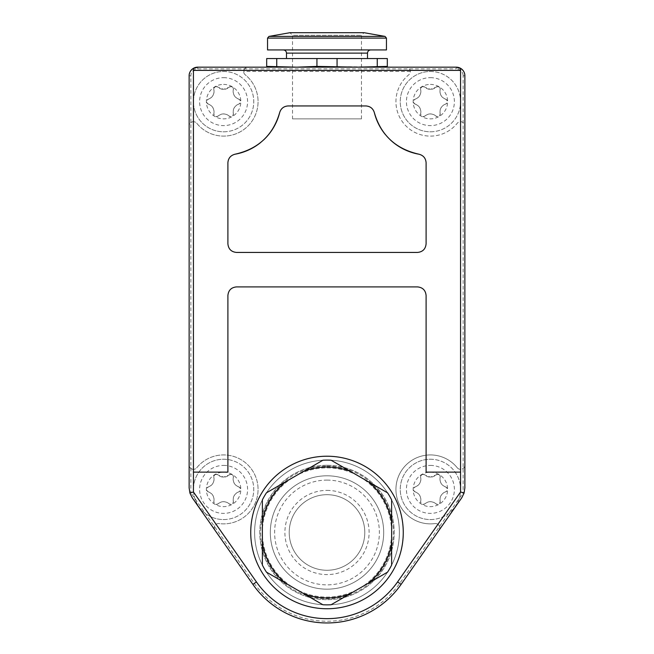 <?xml version="1.0" encoding="UTF-8"?>
<svg xmlns="http://www.w3.org/2000/svg" width="654" height="654" viewBox="0 0 654 654"><rect width="100%" height="100%" fill="white"/><g stroke="black" fill="none" stroke-linecap="round" stroke-linejoin="round"><path stroke-width="0.49" stroke-dasharray="3.27 2.45" d="M266.685 66.406L266.685 67.166L296.842 67.166L266.685 66.406L266.685 58.549L316.937 58.549L316.937 66.406L296.842 67.166L266.685 67.166M387.315 67.166L387.315 66.406L357.158 67.166L296.842 67.166L387.315 67.166L316.937 66.406M276.748 66.406L276.748 58.549M387.315 66.406L387.315 58.549L377.252 58.549L377.252 66.406M337.063 66.406L337.063 58.549L316.937 58.549M367.499 58.549L286.501 58.549L367.499 58.549M337.063 58.549L377.252 58.549M262.377 499.885A72.381 72.381 0 0 1 266.456 492.814L322.913 460.22A72.381 72.381 0 0 1 331.087 460.22L387.544 492.814A72.381 72.381 0 0 1 391.623 499.885L391.623 565.081A72.381 72.381 0 0 1 387.544 572.152L331.087 604.754A72.381 72.381 0 0 1 322.913 604.754L266.456 572.152A72.381 72.381 0 0 1 262.377 565.081L262.377 499.885M229.047 87.252C231.647 86.026 233.077 86.851 233.331 89.721A2.583 2.583 0 0 0 229.047 87.252L223.594 89.353L218.142 87.252A2.583 2.583 0 0 0 213.858 89.721C214.438 94.241 212.624 97.389 208.413 99.163A8.101 8.101 0 0 0 213.858 89.721C214.103 86.859 215.534 86.034 218.142 87.252A8.101 8.101 0 0 0 229.047 87.252M238.784 99.163C234.582 97.397 232.759 94.25 233.331 89.721A8.101 8.101 0 0 0 238.784 99.163C241.138 100.806 241.138 102.449 238.784 104.109A2.583 2.583 0 0 0 238.784 99.163M233.331 113.551C232.759 109.03 234.573 105.883 238.784 104.109A8.101 8.101 0 0 0 233.331 113.551C233.086 116.412 231.663 117.238 229.047 116.02A2.583 2.583 0 0 0 233.331 113.551M218.142 116.02C221.771 113.265 225.409 113.265 229.047 116.02A8.101 8.101 0 0 0 218.142 116.02C215.542 117.246 214.12 116.42 213.858 113.551A2.583 2.583 0 0 0 218.142 116.02M208.413 104.109C212.615 105.874 214.43 109.022 213.858 113.551A8.101 8.101 0 0 0 208.413 104.109C206.051 102.465 206.051 100.822 208.413 99.163A2.583 2.583 0 0 0 208.413 104.109M223.594 84.399A17.233 17.233 0 0 1 238.522 110.256A17.233 17.233 0 0 1 208.675 110.256A17.233 17.233 0 0 1 223.594 84.399M229.047 475.008C231.647 473.79 233.077 474.616 233.331 477.485A2.583 2.583 0 0 0 229.047 475.008L223.594 477.118L218.142 475.008A2.583 2.583 0 0 0 213.858 477.485C214.438 482.006 212.624 485.154 208.413 486.928A8.101 8.101 0 0 0 213.858 477.485C214.103 474.624 215.534 473.798 218.142 475.008A8.101 8.101 0 0 0 229.047 475.008M238.784 486.928C234.582 485.162 232.759 482.014 233.331 477.485A8.101 8.101 0 0 0 238.784 486.928C241.138 488.571 241.138 490.214 238.784 491.873A2.583 2.583 0 0 0 238.784 486.928M233.331 501.316C232.759 496.795 234.573 493.647 238.784 491.873A8.101 8.101 0 0 0 233.331 501.316C233.086 504.177 231.663 505.002 229.047 503.784A2.583 2.583 0 0 0 233.331 501.316M218.142 503.784C221.771 501.029 225.409 501.029 229.047 503.784A8.101 8.101 0 0 0 218.142 503.784C215.542 505.011 214.12 504.185 213.858 501.316A2.583 2.583 0 0 0 218.142 503.784M208.413 491.873C212.615 493.639 214.43 496.787 213.858 501.316A8.101 8.101 0 0 0 208.413 491.873C206.051 490.23 206.051 488.579 208.413 486.928A2.583 2.583 0 0 0 208.413 491.873M223.594 472.163A17.233 17.233 0 0 1 238.522 498.013A17.233 17.233 0 0 1 208.675 498.013A17.233 17.233 0 0 1 223.594 472.163M435.858 475.008C438.458 473.79 439.88 474.616 440.142 477.485A2.583 2.583 0 0 0 435.858 475.008L430.406 477.118L424.953 475.008A2.583 2.583 0 0 0 420.669 477.485C421.241 482.006 419.427 485.154 415.216 486.928A8.101 8.101 0 0 0 420.669 477.485C420.914 474.624 422.337 473.798 424.953 475.008A8.101 8.101 0 0 0 435.858 475.008M445.587 486.928C441.385 485.162 439.57 482.014 440.142 477.485A8.101 8.101 0 0 0 445.587 486.928C447.949 488.571 447.949 490.214 445.587 491.873A2.583 2.583 0 0 0 445.587 486.928M440.142 501.316C439.562 496.795 441.376 493.647 445.587 491.873A8.101 8.101 0 0 0 440.142 501.316C439.897 504.177 438.466 505.002 435.858 503.784A2.583 2.583 0 0 0 440.142 501.316M424.953 503.784C428.583 501.029 432.212 501.029 435.858 503.784A8.101 8.101 0 0 0 424.953 503.784C422.353 505.011 420.923 504.185 420.669 501.316A2.583 2.583 0 0 0 424.953 503.784M415.216 491.873C419.418 493.639 421.241 496.787 420.669 501.316A8.101 8.101 0 0 0 415.216 491.873C412.862 490.23 412.862 488.579 415.216 486.928A2.583 2.583 0 0 0 415.216 491.873M430.406 472.163A17.233 17.233 0 0 1 445.325 498.013A17.233 17.233 0 0 1 415.478 498.013A17.233 17.233 0 0 1 430.406 472.163M435.858 87.252C438.458 86.026 439.88 86.851 440.142 89.721A2.583 2.583 0 0 0 435.858 87.252L430.406 89.353L424.953 87.252A2.583 2.583 0 0 0 420.669 89.721C421.241 94.241 419.427 97.389 415.216 99.163A8.101 8.101 0 0 0 420.669 89.721C420.914 86.859 422.337 86.034 424.953 87.252A8.101 8.101 0 0 0 435.858 87.252M445.587 99.163C441.385 97.397 439.57 94.25 440.142 89.721A8.101 8.101 0 0 0 445.587 99.163C447.949 100.806 447.949 102.449 445.587 104.109A2.583 2.583 0 0 0 445.587 99.163M440.142 113.551C439.562 109.03 441.376 105.883 445.587 104.109A8.101 8.101 0 0 0 440.142 113.551C439.897 116.412 438.466 117.238 435.858 116.02A2.583 2.583 0 0 0 440.142 113.551M424.953 116.02C428.583 113.265 432.212 113.265 435.858 116.02A8.101 8.101 0 0 0 424.953 116.02C422.353 117.246 420.923 116.42 420.669 113.551A2.583 2.583 0 0 0 424.953 116.02M415.216 104.109C419.418 105.874 421.241 109.022 420.669 113.551A8.101 8.101 0 0 0 415.216 104.109C412.862 102.465 412.862 100.822 415.216 99.163A2.583 2.583 0 0 0 415.216 104.109M430.406 84.399A17.233 17.233 0 0 1 445.325 110.256A17.233 17.233 0 0 1 415.478 110.256A17.233 17.233 0 0 1 430.406 84.399M327 589.172A56.685 56.685 0 0 0 383.685 532.487A56.685 56.685 0 0 0 327 475.801A56.685 56.685 0 0 0 270.315 532.487A56.685 56.685 0 0 0 327 589.172A56.685 56.685 0 0 0 383.685 532.487A56.685 56.685 0 0 0 327 475.801A56.685 56.685 0 0 1 376.091 560.83A56.685 56.685 0 0 1 277.909 560.83A56.685 56.685 0 0 1 327 475.801A56.685 56.685 0 0 0 270.315 532.487A56.685 56.685 0 0 0 327 589.172M461.757 497.776L401.115 584.382L399.7 583.393L463.146 492.781L464.07 493.075L463.146 492.781L463.146 75.782L464.871 75.782L463.146 75.782A6.892 6.892 0 0 0 456.255 68.891L456.255 67.166L456.255 68.891L197.745 68.891A6.892 6.892 0 0 0 190.854 75.782L190.854 492.781L189.93 493.075L190.854 492.781L254.3 583.393A88.756 88.756 0 0 0 399.7 583.393L401.115 584.382A90.481 90.481 0 0 1 252.885 584.382A90.481 90.481 0 0 0 401.115 584.382A90.481 90.481 0 0 1 252.885 584.382A90.481 90.481 0 0 0 401.115 584.382A90.481 90.481 0 0 1 252.885 584.382L254.3 583.393L252.885 584.382A90.481 90.481 0 0 0 401.115 584.382L461.757 497.776A17.233 17.233 0 0 0 464.871 487.892L464.871 126.009A4.308 4.308 0 0 0 457.211 123.304A34.466 34.466 0 0 1 406.028 126.009A34.466 34.466 0 0 1 408.742 74.826A4.308 4.308 0 0 0 406.028 67.166C408.644 67.427 410.083 68.866 410.336 71.474A4.308 4.308 0 0 1 408.742 74.826A34.466 34.466 0 0 0 406.028 126.009A34.466 34.466 0 0 0 457.211 123.304A4.308 4.308 0 0 1 460.563 121.701C463.171 121.963 464.61 123.393 464.871 126.009L464.871 75.782A8.616 8.616 0 0 0 456.255 67.166L247.972 67.166C245.356 67.427 243.917 68.866 243.664 71.474A4.308 4.308 0 0 0 245.258 74.826A34.466 34.466 0 0 1 247.972 126.009A34.466 34.466 0 0 1 196.789 123.304A4.308 4.308 0 0 0 193.437 121.701L193.437 469.335A4.308 4.308 0 0 0 196.789 467.733A34.466 34.466 0 0 1 255.6 476.603A34.466 34.466 0 0 1 219.123 523.576A4.308 4.308 0 0 0 216.09 524.32C214.095 526.029 213.744 528.031 215.027 530.32L252.885 584.382L215.027 530.32A4.308 4.308 0 0 1 219.123 523.576A34.466 34.466 0 0 0 255.6 476.603A34.466 34.466 0 0 0 196.789 467.733A4.308 4.308 0 0 1 189.129 465.027L189.129 487.892A17.233 17.233 0 0 0 192.243 497.776M457.211 467.733A4.308 4.308 0 0 0 460.563 469.335C463.171 469.073 464.61 467.643 464.871 465.027A4.308 4.308 0 0 1 457.211 467.733A34.466 34.466 0 0 0 398.4 476.603A34.466 34.466 0 0 0 434.877 523.576A4.308 4.308 0 0 1 437.91 524.32C439.905 526.029 440.256 528.031 438.973 530.32A4.308 4.308 0 0 0 434.877 523.576A34.466 34.466 0 0 1 398.4 476.603A34.466 34.466 0 0 1 457.211 467.733M230.429 289.42A8.616 8.616 0 0 0 227.903 295.518L227.903 472.123M426.097 472.123L426.097 295.518A8.616 8.616 0 0 0 423.678 289.534M423.571 289.428A8.616 8.616 0 0 0 417.481 286.902L236.519 286.902A8.616 8.616 0 0 0 230.527 289.33M327 456.222A76.256 76.256 0 0 1 393.046 570.615A76.256 76.256 0 0 1 260.954 570.615A76.256 76.256 0 0 1 327 456.222A76.256 76.256 0 0 1 393.046 570.615A76.256 76.256 0 0 1 260.954 570.615A76.256 76.256 0 0 1 327 456.222A76.256 76.256 0 0 1 393.046 570.615A76.256 76.256 0 0 1 260.954 570.615A76.256 76.256 0 0 1 327 456.222M456.255 67.166L197.745 67.166A8.616 8.616 0 0 0 189.129 75.782L189.129 465.027C189.39 467.643 190.829 469.073 193.437 469.335M193.437 121.701C190.829 121.963 189.39 123.393 189.129 126.009A4.308 4.308 0 0 1 196.789 123.304A34.466 34.466 0 0 0 247.972 126.009A34.466 34.466 0 0 0 245.258 74.826A4.308 4.308 0 0 1 247.972 67.166L197.745 67.166L197.745 68.891L197.745 67.166M460.563 68.768L460.563 472.123M193.437 68.768L193.437 472.123M189.129 75.782L190.854 75.782L189.129 75.782L189.129 487.892M464.871 75.782L464.871 487.892M430.406 519.562A30.158 30.158 0 0 0 460.563 489.396A30.158 30.158 0 0 0 430.406 459.239A30.158 30.158 0 0 0 400.248 489.396A30.158 30.158 0 0 0 430.406 519.562M430.406 131.797A30.158 30.158 0 0 0 460.563 101.64A30.158 30.158 0 0 0 430.406 71.474A30.158 30.158 0 0 0 400.248 101.64A30.158 30.158 0 0 0 430.406 131.797M223.594 131.797A30.158 30.158 0 0 0 253.752 101.64A30.158 30.158 0 0 0 223.594 71.474A30.158 30.158 0 0 0 193.437 101.64A30.158 30.158 0 0 0 223.594 131.797M223.594 519.562A30.158 30.158 0 0 0 253.752 489.396A30.158 30.158 0 0 0 223.594 459.239A30.158 30.158 0 0 0 193.437 489.396A30.158 30.158 0 0 0 223.594 519.562M223.594 71.474A30.158 30.158 0 0 1 249.714 116.714A30.158 30.158 0 0 1 197.475 116.714A30.158 30.158 0 0 1 223.594 71.474A30.158 30.158 0 0 1 249.714 116.714A30.158 30.158 0 0 1 197.475 116.714A30.158 30.158 0 0 1 223.594 71.474M223.594 77.654A23.985 23.985 0 0 1 244.367 113.624A23.985 23.985 0 0 1 202.822 113.624A23.985 23.985 0 0 1 223.594 77.654M430.406 71.474A30.158 30.158 0 0 1 456.525 116.714A30.158 30.158 0 0 1 404.286 116.714A30.158 30.158 0 0 1 430.406 71.474A30.158 30.158 0 0 1 456.525 116.714A30.158 30.158 0 0 1 404.286 116.714A30.158 30.158 0 0 1 430.406 71.474M430.406 77.654A23.985 23.985 0 0 1 451.178 113.624A23.985 23.985 0 0 1 409.633 113.624A23.985 23.985 0 0 1 430.406 77.654M223.594 459.239A30.158 30.158 0 0 1 249.714 504.479A30.158 30.158 0 0 1 197.475 504.479A30.158 30.158 0 0 1 223.594 459.239A30.158 30.158 0 0 1 249.714 504.479A30.158 30.158 0 0 1 197.475 504.479A30.158 30.158 0 0 1 223.594 459.239M223.594 465.411A23.985 23.985 0 0 1 244.367 501.389A23.985 23.985 0 0 1 202.822 501.389A23.985 23.985 0 0 1 223.594 465.411M430.406 459.239A30.158 30.158 0 0 1 456.525 504.479A30.158 30.158 0 0 1 404.286 504.479A30.158 30.158 0 0 1 430.406 459.239A30.158 30.158 0 0 1 456.525 504.479A30.158 30.158 0 0 1 404.286 504.479A30.158 30.158 0 0 1 430.406 459.239M430.406 465.411A23.985 23.985 0 0 1 451.178 501.389A23.985 23.985 0 0 1 409.633 501.389A23.985 23.985 0 0 1 430.406 465.411M327 460.105A72.381 72.381 0 0 1 389.686 568.678A72.381 72.381 0 0 1 264.314 568.678A72.381 72.381 0 0 1 327 460.105A72.381 72.381 0 0 1 389.686 568.678A72.381 72.381 0 0 1 264.314 568.678A72.381 72.381 0 0 1 327 460.105M327 465.272A67.215 67.215 0 0 1 385.206 566.094A67.215 67.215 0 0 1 268.794 566.094A67.215 67.215 0 0 1 327 465.272A67.215 67.215 0 0 1 385.206 566.094A67.215 67.215 0 0 1 268.794 566.094A67.215 67.215 0 0 1 327 465.272M327 467.855A64.623 64.623 0 0 1 382.966 564.794A64.623 64.623 0 0 1 271.034 564.794A64.623 64.623 0 0 1 327 467.855A64.623 64.623 0 0 1 382.966 564.794A64.623 64.623 0 0 1 271.034 564.794A64.623 64.623 0 0 1 327 467.855M327 490.386A42.101 42.101 0 0 1 363.461 553.537A42.101 42.101 0 0 1 290.539 553.537A42.101 42.101 0 0 1 327 490.386M327 480.11A52.377 52.377 0 0 1 372.363 558.671A52.377 52.377 0 0 1 281.637 558.671A52.377 52.377 0 0 1 327 480.11M327 475.801A56.685 56.685 0 0 1 376.091 560.83A56.685 56.685 0 0 1 277.909 560.83A56.685 56.685 0 0 1 327 475.801M327 494.694A37.793 37.793 0 0 1 359.725 551.379A37.793 37.793 0 0 1 294.275 551.379A37.793 37.793 0 0 1 327 494.694A37.793 37.793 0 0 1 359.725 551.379A37.793 37.793 0 0 1 294.275 551.379A37.793 37.793 0 0 1 327 494.694M235.031 154.213A8.616 8.616 0 0 0 227.903 162.699L227.903 243.819A8.616 8.616 0 0 0 230.322 249.803M230.429 249.91A8.616 8.616 0 0 0 236.519 252.436L417.481 252.436A8.616 8.616 0 0 0 423.473 250.008M423.571 249.91A8.616 8.616 0 0 0 426.097 243.819L426.097 162.699A8.616 8.616 0 0 0 418.969 154.213M385.231 134.397A56.007 56.007 0 0 0 390.299 139.85M374.309 112.496A8.616 8.616 0 0 0 365.946 105.948L288.054 105.948A8.616 8.616 0 0 0 279.691 112.496M260.317 142.785A56.007 56.007 0 0 0 263.627 139.915M283.313 49.933L370.687 49.933L283.313 49.933M386.457 49.933L267.543 49.933M361.466 118.873L361.466 35.283L364.049 32.7L289.951 32.7L292.534 35.283L361.466 35.283L292.534 35.283L292.534 118.873L361.466 118.873L292.534 118.873M410.336 71.474L243.664 71.474M460.563 121.701L460.563 469.335M252.885 584.382L256.417 581.913A86.173 86.173 0 0 0 397.583 581.913L437.91 524.32M256.417 581.913L216.09 524.32M401.115 584.382L397.583 581.913M327 466.13A66.348 66.348 0 0 1 384.462 565.661A66.348 66.348 0 0 1 269.538 565.661A66.348 66.348 0 0 1 327 466.13M367.499 53.121L286.501 53.121M386.457 38.096L267.543 38.096M385.034 36.403L268.966 36.403"/><path stroke-width="0.98" d="M266.685 67.166L266.685 66.406L296.842 67.166L316.937 66.406L357.158 67.166L387.315 66.406L387.315 67.166M266.685 66.406L266.685 58.549L276.748 58.549L276.748 66.406M377.252 66.406L377.252 58.549L387.315 58.549L387.315 66.406M337.063 66.406L337.063 58.549L276.748 58.549M316.937 66.406L316.937 58.549M377.252 58.549L337.063 58.549M461.184 68.711C463.686 70.681 464.912 73.044 464.871 75.782A8.616 8.616 0 0 0 456.255 67.166L197.745 67.166L456.255 67.166L461.184 68.711L460.563 68.768L460.563 472.123L426.097 472.123L426.097 295.518C425.582 290.286 422.713 287.417 417.481 286.902L236.519 286.902C231.287 287.408 228.418 290.286 227.903 295.518L227.903 472.123L193.437 472.123L193.437 491.971L189.93 493.075L192.243 497.776L189.93 493.075L192.243 497.776L252.885 584.382L192.243 497.776M192.816 68.711L197.745 67.166A8.616 8.616 0 0 0 189.129 75.782C189.088 73.044 190.314 70.681 192.816 68.711L193.437 68.768L193.437 472.123M227.903 162.699L227.903 243.819C228.418 249.043 231.287 251.921 236.519 252.436L417.481 252.436C422.713 251.921 425.582 249.051 426.097 243.819L426.097 162.699C425.729 158.203 423.351 155.374 418.969 154.213C395.678 148.94 380.791 135.035 374.309 112.496C373.001 108.458 370.213 106.275 365.946 105.948L288.054 105.948C283.787 106.275 280.999 108.458 279.691 112.496C273.135 135.108 258.24 149.014 235.031 154.213C230.649 155.374 228.279 158.211 227.903 162.699M303.857 471.223A65.49 65.49 0 0 1 350.143 471.223L368.48 481.81A65.49 65.49 0 0 1 391.623 521.892L391.623 543.073A65.49 65.49 0 0 1 368.48 583.155L350.143 593.75A65.49 65.49 0 0 1 303.857 593.75L285.52 583.155A65.49 65.49 0 0 1 262.377 543.073L262.377 521.892A65.49 65.49 0 0 1 285.52 481.81L322.913 460.22A72.381 72.381 0 0 1 331.087 460.22L350.143 471.223M285.52 583.155L266.456 572.152A72.381 72.381 0 0 1 262.377 565.081L262.377 543.073M262.377 521.892L262.377 499.885A72.381 72.381 0 0 1 266.456 492.814L285.52 481.81M368.48 481.81L387.544 492.814A72.381 72.381 0 0 1 391.623 499.885L391.623 521.892M391.623 543.073L391.623 565.081A72.381 72.381 0 0 1 387.544 572.152L368.48 583.155M350.143 593.75L331.087 604.754A72.381 72.381 0 0 1 322.913 604.754L303.857 593.75M401.115 584.382L461.757 497.776L401.115 584.382A90.481 90.481 0 0 1 252.885 584.382A90.481 90.481 0 0 0 401.115 584.382L397.583 581.913L460.563 491.971L464.07 493.075L464.871 487.892L464.07 493.075L461.757 497.776L464.07 493.075L464.871 487.892L464.871 75.782L464.871 487.892M189.93 493.075L189.129 487.892L189.129 75.782L189.129 487.892L189.93 493.075L189.129 487.892M464.07 493.075L461.757 497.776M197.745 67.166A8.616 8.616 0 0 0 189.129 75.782A8.616 8.616 0 0 1 197.745 67.166A8.616 8.616 0 0 0 189.129 75.782M456.255 67.166A8.616 8.616 0 0 1 464.871 75.782A8.616 8.616 0 0 0 456.255 67.166A8.616 8.616 0 0 1 464.871 75.782M327 456.222A76.256 76.256 0 0 1 393.046 570.615A76.256 76.256 0 0 1 260.954 570.615A76.256 76.256 0 0 1 327 456.222M374.309 112.496A56.007 56.007 0 0 0 385.231 134.397M390.299 139.85A56.007 56.007 0 0 0 418.969 154.213M235.031 154.213A56.007 56.007 0 0 0 260.317 142.785M263.627 139.915A56.007 56.007 0 0 0 279.691 112.496M286.501 58.549L286.501 53.121L367.499 53.121C367.671 51.2 368.733 50.137 370.687 49.933M283.313 49.933C285.25 50.121 286.313 51.184 286.501 53.121M267.543 38.096L267.543 49.933L386.457 49.933L386.457 38.096L385.034 36.403L268.966 36.403L267.543 38.096L386.457 38.096M268.966 36.403L289.951 32.7L364.049 32.7L385.034 36.403M460.563 70.411L193.437 70.411M397.583 581.913A86.173 86.173 0 0 1 256.417 581.913L193.437 491.971M460.563 472.123L460.563 491.971M256.417 581.913L252.885 584.382M367.499 58.549L367.499 53.121"/></g></svg>
